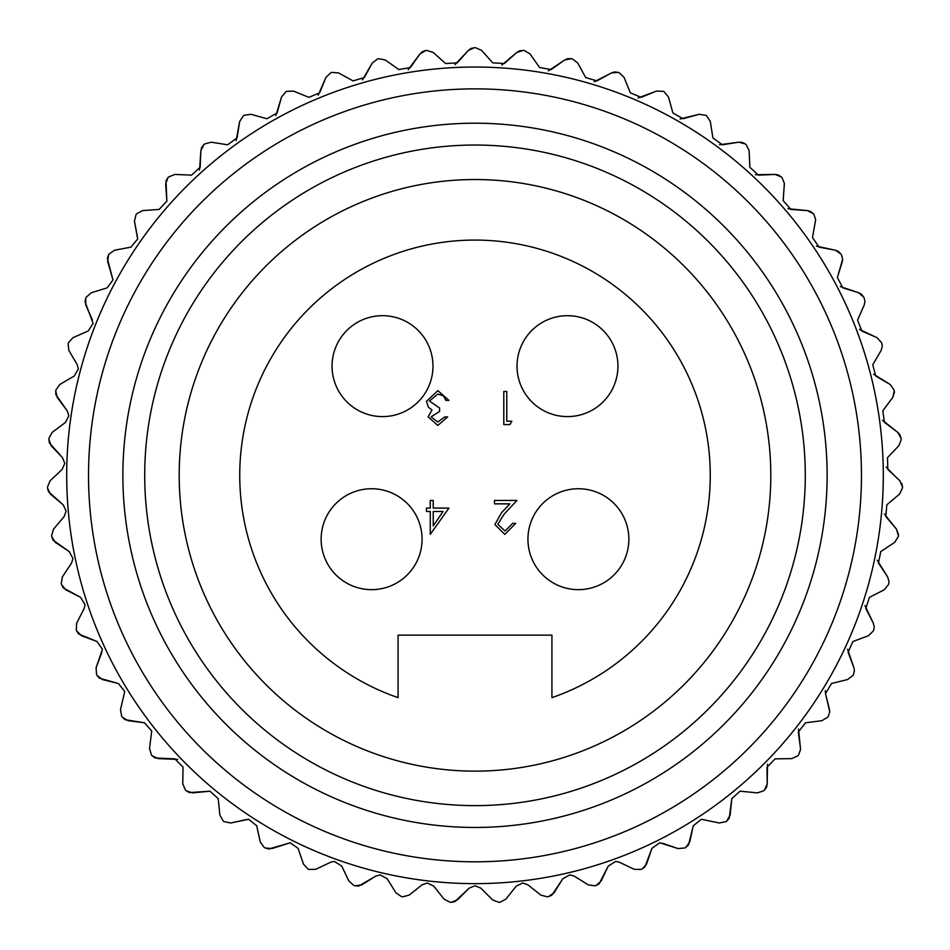 <?xml version="1.0" encoding="UTF-8"?>
<svg xmlns="http://www.w3.org/2000/svg" width="950" height="950" viewBox="0 0 950 950"><rect width="100%" height="100%" fill="white"/><g stroke="black" fill="none" stroke-linecap="round" stroke-linejoin="round"><path stroke-width="1.43" d="M422.061 539.196A50.457 50.457 0 0 0 371.604 488.739A50.457 50.457 0 0 0 321.136 539.196A50.457 50.457 0 0 0 371.604 589.653A50.457 50.457 0 0 0 422.061 539.196M432.974 366.142A50.457 50.457 0 0 0 382.517 315.685A50.457 50.457 0 0 0 332.061 366.142A50.457 50.457 0 0 0 382.517 416.599A50.457 50.457 0 0 0 432.974 366.142M617.939 366.142A50.457 50.457 0 0 0 567.482 315.685A50.457 50.457 0 0 0 517.026 366.142A50.457 50.457 0 0 0 567.482 416.599A50.457 50.457 0 0 0 617.939 366.142M628.852 539.196A50.457 50.457 0 0 0 578.396 488.739A50.457 50.457 0 0 0 527.939 539.196A50.457 50.457 0 0 0 578.396 589.653A50.457 50.457 0 0 0 628.852 539.196M770.806 475.332A295.806 295.806 0 0 0 475 179.526A295.806 295.806 0 0 0 179.194 475.332A295.806 295.806 0 0 0 475 771.139A295.806 295.806 0 0 0 770.806 475.332M551.926 697.656A235.256 235.256 0 0 0 475 240.077A235.256 235.256 0 0 0 398.074 697.656L398.074 635.146L551.926 635.146L551.926 697.656M431.11 416.836L437.772 422.026L444.683 416.943L447.652 416.943L437.808 425.422L428.141 416.824L432.001 410.02L428.426 407.194L426.443 401.316L437.891 390.64L448.923 400.389L445.954 400.389L443.365 395.817L437.843 394.036L429.412 401.031L439.601 408.025L439.601 411.421L431.11 416.836M497.859 524.281L505.032 530.991L512.703 523.355L515.672 523.355L504.878 534.387L494.891 524.554L501.576 512.679L509.853 503.844L494.463 503.844L494.463 500.448L516.942 500.448L504.117 514.14L497.859 524.281M506.766 421.183L511.848 421.183L509.912 424.579L503.797 424.579L503.797 391.483L506.766 391.483L506.766 421.183M433.236 508.084L448.923 508.084L430.267 534.387L430.267 511.48L426.443 511.48L426.443 508.084L430.267 508.084L430.267 500.448L433.236 500.448L433.236 508.084M443.092 511.48L433.236 511.48L433.236 525.849L443.092 511.48M122.871 475.332A352.129 352.129 0 0 1 475 123.203A352.129 352.129 0 0 1 827.129 475.332A352.129 352.129 0 0 1 475 827.462A352.129 352.129 0 0 1 122.871 475.332M805.291 475.332A330.291 330.291 0 0 0 475 145.041A330.291 330.291 0 0 0 144.709 475.332A330.291 330.291 0 0 0 475 805.624A330.291 330.291 0 0 0 805.291 475.332M88.528 475.332A386.46 386.46 0 0 1 475 88.873A386.46 386.46 0 0 1 861.46 475.332A386.46 386.46 0 0 1 475 861.804A386.46 386.46 0 0 1 88.528 475.332M883.298 475.332A408.298 408.298 0 0 0 475 67.034A408.298 408.298 0 0 0 66.702 475.332A408.298 408.298 0 0 0 475 883.643A408.298 408.298 0 0 0 883.298 475.332M766.638 787.028L767.208 783.857L764.536 790.068A427.654 427.654 0 0 1 763.8 790.744A427.654 427.654 0 0 0 764.536 790.068L766.591 787.111M800.541 749.597L798.534 755.012A427.654 427.654 0 0 1 797.869 755.773A427.654 427.654 0 0 0 798.534 755.012M829.492 709.662L825.502 693.524L829.742 711.645L828.305 716.312A427.654 427.654 0 0 1 827.735 717.143A427.654 427.654 0 0 0 828.305 716.312M854.418 670.617L853.468 674.464A427.654 427.654 0 0 1 853.005 675.355A427.654 427.654 0 0 0 853.468 674.464L854.418 670.617L853.896 667.719L854.418 670.617M874.261 627.036L873.703 630.028A427.654 427.654 0 0 1 873.335 630.966A427.654 427.654 0 0 0 873.703 630.028L874.261 627.036L873.359 623.271L874.261 627.036M889.01 581.471L888.737 583.561A427.654 427.654 0 0 1 888.476 584.535A427.654 427.654 0 0 0 888.737 583.561L889.01 581.471L887.621 576.899L878.441 563.053L880.769 551.582L894.615 542.403L880.769 551.582M898.462 534.529L898.379 535.693A427.654 427.654 0 0 1 898.237 536.691A427.654 427.654 0 0 0 898.379 535.693L896.515 529.209L898.462 534.529M899.911 480.807L894.116 475.332L899.911 480.807L902.5 487.041A427.654 427.654 0 0 1 902.464 488.051A427.654 427.654 0 0 0 902.5 487.041M901.158 439.933L898.902 445.621L887.49 457.698L898.902 445.621M894.401 392.528L894.235 390.901L892.751 397.492L882.788 410.792L892.751 397.492L894.401 392.35M881.885 343.662A427.654 427.654 0 0 0 881.576 342.701A427.654 427.654 0 0 1 881.885 343.662L882.289 346.204L881.161 350.372L872.777 364.729L881.161 350.372M861.508 294.251L858.729 292.766L863.799 297.219A427.654 427.654 0 0 1 864.215 298.134L864.963 301.566L864.262 304.891L857.577 320.103L864.262 304.891M842.662 259.184L837.389 277.507L842.294 261.63L842.662 259.184L841.486 254.921L842.662 259.184M815.682 219.628L812.476 237.488L815.682 219.628L813.972 214.581L815.682 219.628M784.367 183.398L782.04 177.638L784.367 183.398L783.168 200.569L784.344 183.991M516.242 886.136L505.911 899.151L499.914 902.262A427.654 427.654 0 0 1 498.916 902.322A427.654 427.654 0 0 0 499.914 902.262L505.911 899.151L516.242 886.136L522.726 883.013L527.867 884.806L540.883 895.137L527.867 884.806L522.726 883.013M551.867 895.173L562.804 878.762L569.822 874.855L574.204 876.114L588.311 884.889L574.204 876.114M599.224 883.678L608.226 866.115L615.695 861.389L619.234 862.184L634.256 869.309L619.234 862.184L615.695 861.389M644.967 866.851L651.902 848.386L659.727 842.781L678.122 848.587L662.399 843.22M688.489 844.93L693.274 825.788L701.349 819.28L719.352 822.997L701.349 819.28M729.232 818.188L731.797 798.629L740.026 791.184L757.387 792.882L740.026 791.184M166.024 180.856L166.856 201.162L159.172 209.416L142.595 210.591L159.172 209.416M137.524 237.488L134.449 221.16L136.028 214.581A427.654 427.654 0 0 1 136.646 213.786A427.654 427.654 0 0 0 136.028 214.581L134.449 221.16L137.667 239.02L130.922 247.143L114.582 250.218L130.922 247.143M107.362 258.495L112.979 279.953L107.148 287.85L91.271 292.766L107.148 287.85M85.037 301.815L93.124 323.439L88.172 331.004L72.96 337.689L88.172 331.004M68.424 342.701A427.654 427.654 0 0 0 68.115 343.662L68.839 350.372L77.223 364.729L78.351 368.897L74.243 376.046L59.897 384.418L74.243 376.046L78.351 368.897L77.223 364.729L68.839 350.372L68.115 343.662A427.654 427.654 0 0 1 68.424 342.701L72.96 337.689M55.872 394.654L67.201 410.792L68.851 415.756L65.538 422.37L52.238 432.333L65.538 422.37L68.851 415.756L67.201 410.792L57.249 397.492L55.753 390.901L55.848 394.559M49.4 442.949L62.51 457.698L64.766 463.374L62.178 469.395L50.089 480.807L47.5 487.041A427.654 427.654 0 0 0 47.524 488.051L48.45 491.589M48.486 491.673L63.187 504.83L66.132 511.159L64.184 516.491L53.485 529.209L64.184 516.491L66.132 511.159L63.187 504.83L50.469 494.131L47.524 488.051M53.129 540.194L69.231 551.582L72.936 558.481L71.559 563.053L62.368 576.899L71.559 563.053M63.27 587.86L80.572 597.348L85.084 604.711L84.182 608.463L76.641 623.271L84.182 608.463L85.084 604.711L80.572 597.348L65.764 589.796L61.512 584.535L63.211 587.789M78.779 634.054L97.043 641.511L102.434 649.254L96.104 667.719L101.911 652.151M99.453 678.181L118.453 683.513L124.735 691.541L120.496 709.662L124.735 691.541M125.032 719.672L144.507 722.796L151.715 731.001L149.518 748.541L151.715 731.001M155.159 757.969L174.871 758.86L183.029 767.125L182.78 783.857L183.018 767.244M189.466 792.585L209.974 791.184L218.203 798.629L219.866 815.159L218.203 798.629M219.866 815.159L223.226 821.026A427.654 427.654 0 0 0 224.034 821.607L230.648 822.997L248.639 819.28L256.726 825.788L260.264 842.033L256.726 825.788L248.639 819.28M268.743 849.015L290.272 842.781L298.098 848.386L303.466 864.12L298.098 848.386M303.466 864.12L308.061 869.06A427.654 427.654 0 0 0 308.988 869.452L315.744 869.309L330.754 862.184L334.305 861.389L341.774 866.115L348.899 881.137L341.774 866.115M358.744 886.018L375.796 876.114L380.166 874.855L387.196 878.762L395.972 892.869L387.196 878.762L380.166 874.855L375.796 876.114L361.689 884.889L354.991 885.816A427.654 427.654 0 0 1 354.029 885.531A427.654 427.654 0 0 0 354.991 885.816L358.649 886.041M422.133 884.806L409.117 895.137L402.574 896.812A427.654 427.654 0 0 1 401.577 896.646A427.654 427.654 0 0 0 402.574 896.812L409.117 895.137L422.133 884.806L427.274 883.013L433.746 886.136L444.089 899.151L433.746 886.136M454.777 901.681L469.146 888.167L475 885.744L480.843 888.167L492.599 899.911L480.843 888.167M886.113 467.091L894.116 475.332L887.822 469.395L887.49 457.698M901.134 439.233A427.654 427.654 0 0 0 901.039 438.235A427.654 427.654 0 0 1 901.134 439.233M899.876 434.673L897.762 432.333L901.039 438.235L899.923 434.756M882.491 420.28L897.762 432.333L884.462 422.37L882.788 410.792M894.235 390.901A427.654 427.654 0 0 0 894.045 389.916A427.654 427.654 0 0 1 894.235 390.901M873.561 374.181L890.102 384.418L894.045 389.916L890.102 384.418L875.746 376.046L872.777 364.729M859.429 329.412L877.04 337.689L881.576 342.701L877.04 337.689L861.816 331.004L857.577 320.103M840.287 286.544L858.729 292.766L842.852 287.85L837.389 277.507M841.486 254.921A427.654 427.654 0 0 0 840.964 254.066A427.654 427.654 0 0 1 841.486 254.921M838.339 251.37L835.406 250.218L840.964 254.066L838.422 251.429M816.394 246.133L835.406 250.218L819.078 247.143L812.476 237.488M813.972 214.581A427.654 427.654 0 0 0 813.354 213.786A427.654 427.654 0 0 1 813.972 214.581M810.445 211.422L807.405 210.591L813.354 213.786L810.528 211.458M788.037 208.715L807.405 210.591L790.828 209.416L783.168 200.569M782.04 177.638A427.654 427.654 0 0 0 781.339 176.926A427.654 427.654 0 0 1 782.04 177.638M778.181 174.895L775.057 174.432L781.339 176.926L778.264 174.931M755.44 174.717L775.057 174.432L758.456 175.144L749.835 167.236L749.123 150.623L749.835 167.236M746.106 144.59A427.654 427.654 0 0 0 745.322 143.949A427.654 427.654 0 0 1 746.106 144.59L749.123 150.623M741.95 142.298L738.803 142.191L745.322 143.949L742.045 142.322M719.518 144.732L738.803 142.191L722.38 144.792L712.916 137.916L710.315 121.493L712.916 137.916M705.791 115.294L699.105 114.285L705.791 115.294A427.654 427.654 0 0 1 706.634 115.841L710.315 121.493M680.057 118.999L699.105 114.285L683.097 118.738L672.909 112.991L668.456 96.983L672.909 112.991M664.145 91.782A427.654 427.654 0 0 0 663.242 91.331A427.654 427.654 0 0 1 664.145 91.782L668.456 96.983M638.103 97.957L656.486 91.093L663.242 91.331L656.486 91.093L641.084 97.351L630.313 92.791L624.067 77.389L630.313 92.791M619.186 72.711A427.654 427.654 0 0 0 618.236 72.378A427.654 427.654 0 0 1 619.186 72.711L624.067 77.389M614.508 71.951L611.503 72.912L618.236 72.378L614.602 71.951M594.201 81.795L611.503 72.912L596.921 80.881L585.699 77.579L577.731 62.997L585.699 77.579M572.351 58.9A427.654 427.654 0 0 0 571.378 58.674A427.654 427.654 0 0 1 572.351 58.9L577.731 62.997M567.625 58.686L564.739 59.969L571.378 58.674L567.708 58.663M548.388 70.811L564.739 59.969L551.154 69.552L539.636 67.557L530.053 53.972L539.636 67.557M524.246 50.516A427.654 427.654 0 0 0 523.248 50.409A427.654 427.654 0 0 1 524.246 50.516L530.053 53.972M519.519 50.837L516.812 52.452L523.248 50.409L519.614 50.813M501.802 65.087L516.812 52.452L504.402 63.519L492.729 62.843L481.662 50.445L492.729 62.843M475.499 47.678A427.654 427.654 0 0 0 474.501 47.678A427.654 427.654 0 0 1 475.499 47.678L481.662 50.445M470.844 48.533L468.326 50.445L474.501 47.678L470.927 48.486M455.014 64.624L468.326 50.445L457.271 62.843L445.586 63.519L433.188 52.452L445.586 63.519M426.752 50.409A427.654 427.654 0 0 0 425.754 50.516A427.654 427.654 0 0 1 426.752 50.409L433.188 52.452M422.216 51.787L419.936 53.972L425.754 50.516L422.299 51.739M408.191 69.683L419.936 53.972L410.364 67.557L398.834 69.552L385.261 59.969L398.834 69.552M378.622 58.674A427.654 427.654 0 0 0 377.649 58.9A427.654 427.654 0 0 1 378.622 58.674L385.261 59.969M362.508 79.824L372.269 62.997L377.649 58.9L372.269 62.997L364.301 77.579L353.079 80.881L338.497 72.912L353.079 80.881M331.752 72.378A427.654 427.654 0 0 0 330.814 72.711A427.654 427.654 0 0 1 331.752 72.378L338.497 72.912M318.155 95.226L325.933 77.389L330.814 72.711L325.933 77.389L319.687 92.791L308.904 97.351L293.514 91.093L308.904 97.351M286.757 91.331A427.654 427.654 0 0 0 285.855 91.782A427.654 427.654 0 0 1 286.757 91.331L293.514 91.093M275.856 115.579L281.544 96.983L285.855 91.782L281.544 96.983L277.091 112.991L266.902 118.738L250.895 114.285L266.902 118.738M243.366 115.841L239.673 121.493L243.366 115.841A427.654 427.654 0 0 1 244.209 115.294L250.895 114.285M236.146 140.624L239.673 121.493L237.072 137.916L227.608 144.792L211.197 142.191L227.608 144.792M204.678 143.949A427.654 427.654 0 0 0 203.894 144.59A427.654 427.654 0 0 1 204.678 143.949L211.197 142.191M201.614 147.559L200.877 150.623L203.894 144.59L201.649 147.476M199.547 170.038L200.877 150.623L200.165 167.236L191.544 175.144L174.942 174.432L191.544 175.144M168.661 176.926A427.654 427.654 0 0 0 167.96 177.638A427.654 427.654 0 0 1 168.661 176.926L174.942 174.432M166.856 201.162L165.644 183.991L167.96 177.638L166.06 180.773M136.646 213.786L142.595 210.591M109.036 254.066A427.654 427.654 0 0 0 108.514 254.921A427.654 427.654 0 0 1 109.036 254.066L114.582 250.218M112.979 279.953L107.694 261.63L108.514 254.921L107.374 258.4M86.201 297.219A427.654 427.654 0 0 0 85.773 298.134A427.654 427.654 0 0 1 86.201 297.219L91.271 292.766M92.423 320.103L85.737 304.891L85.773 298.134L85.037 301.72M55.753 390.901A427.654 427.654 0 0 1 55.955 389.916L59.897 384.418M62.51 457.698L51.098 445.621L48.866 439.233A427.654 427.654 0 0 1 48.949 438.235L52.238 432.333M547.426 896.812A427.654 427.654 0 0 0 548.423 896.646A427.654 427.654 0 0 1 547.426 896.812L540.883 895.137M588.311 884.889L594.997 885.816A427.654 427.654 0 0 0 595.971 885.531L599.165 883.738M641.012 869.452A427.654 427.654 0 0 0 641.939 869.06A427.654 427.654 0 0 1 641.012 869.452L634.256 869.309M684.855 847.958A427.654 427.654 0 0 0 685.734 847.471A427.654 427.654 0 0 1 684.855 847.958L678.122 848.587M725.966 821.607A427.654 427.654 0 0 0 726.774 821.026A427.654 427.654 0 0 1 725.966 821.607L719.352 822.997M51.621 535.693A427.654 427.654 0 0 0 51.763 536.691A427.654 427.654 0 0 1 51.621 535.693L53.485 529.209M62.368 576.899L61.263 583.561A427.654 427.654 0 0 0 61.512 584.535M76.297 630.028A427.654 427.654 0 0 0 76.665 630.966A427.654 427.654 0 0 1 76.297 630.028L76.641 623.271M96.104 667.719L96.532 674.464A427.654 427.654 0 0 0 96.995 675.355L99.382 678.134M121.695 716.312A427.654 427.654 0 0 0 122.265 717.143A427.654 427.654 0 0 1 121.695 716.312L120.496 709.662M151.466 755.012A427.654 427.654 0 0 0 152.131 755.773A427.654 427.654 0 0 1 151.466 755.012L149.518 748.541M182.78 783.857L185.452 790.068A427.654 427.654 0 0 0 186.2 790.744L189.382 792.561M264.266 847.471A427.654 427.654 0 0 0 265.145 847.958A427.654 427.654 0 0 1 264.266 847.471L260.264 842.033M450.086 902.262A427.654 427.654 0 0 0 451.084 902.322A427.654 427.654 0 0 1 450.086 902.262L444.089 899.151M69.231 551.582L55.385 542.403L51.763 536.691L53.081 540.111M97.043 641.511L81.474 635.704L76.665 630.966L78.719 633.994M118.453 683.513L102.315 679.511L96.995 675.355M144.507 722.796L128.024 720.67L122.265 717.143L124.949 719.625M177.674 759.383L158.246 758.623L152.131 755.773L155.076 757.934M209.974 791.184L192.612 792.882L186.2 790.744M246.881 819.47L230.648 822.997L224.034 821.607M290.272 842.781L271.866 848.587L265.145 847.958L268.648 849.015M330.754 862.184L315.744 869.309L308.988 869.452M354.029 885.531L348.899 881.137M401.577 896.646L395.972 892.869M475 885.744L469.146 888.167L457.401 899.911L451.084 902.322L454.694 901.716M498.916 902.322L492.599 899.911M562.804 878.762L554.016 892.869L548.423 896.646L551.796 895.232M608.226 866.115L601.101 881.137L595.971 885.531M651.902 848.386L646.534 864.12L641.939 869.06L644.908 866.922M693.274 825.788L689.736 842.033L685.734 847.471L688.441 845.001M731.797 798.629L730.134 815.159L726.774 821.026L729.184 818.271M763.8 790.744L757.387 792.882M767.493 764.251L767.208 783.857L766.971 767.244L775.129 758.86L791.742 758.623L775.129 758.86M797.869 755.773L791.742 758.623M798.523 729.018L800.482 748.541L798.344 732.058L805.493 722.796L821.976 720.67L805.493 722.796M827.735 717.143L821.976 720.67M825.312 690.662L825.502 693.524L831.547 683.513L847.673 679.511L831.547 683.513M853.005 675.355L847.673 679.511M847.566 649.159L853.896 667.719L848.089 652.151L852.946 641.511L868.526 635.704L852.946 641.511M873.335 630.966L868.526 635.704M864.951 605.554L873.359 623.271L865.818 608.463L869.428 597.348L884.236 589.796L869.428 597.348M888.476 584.535L884.236 589.796M898.237 536.691L894.615 542.403M884.367 514.009L896.515 529.209L885.816 516.491L886.813 504.83L899.531 494.131L886.813 504.83M902.464 488.051L899.531 494.131M902.5 486.816L901.74 483.36M877.254 560.251L887.621 576.899M863.799 297.219L861.579 294.31M48.866 439.233L49.376 442.866M55.884 475.332L62.178 469.395"/></g></svg>
